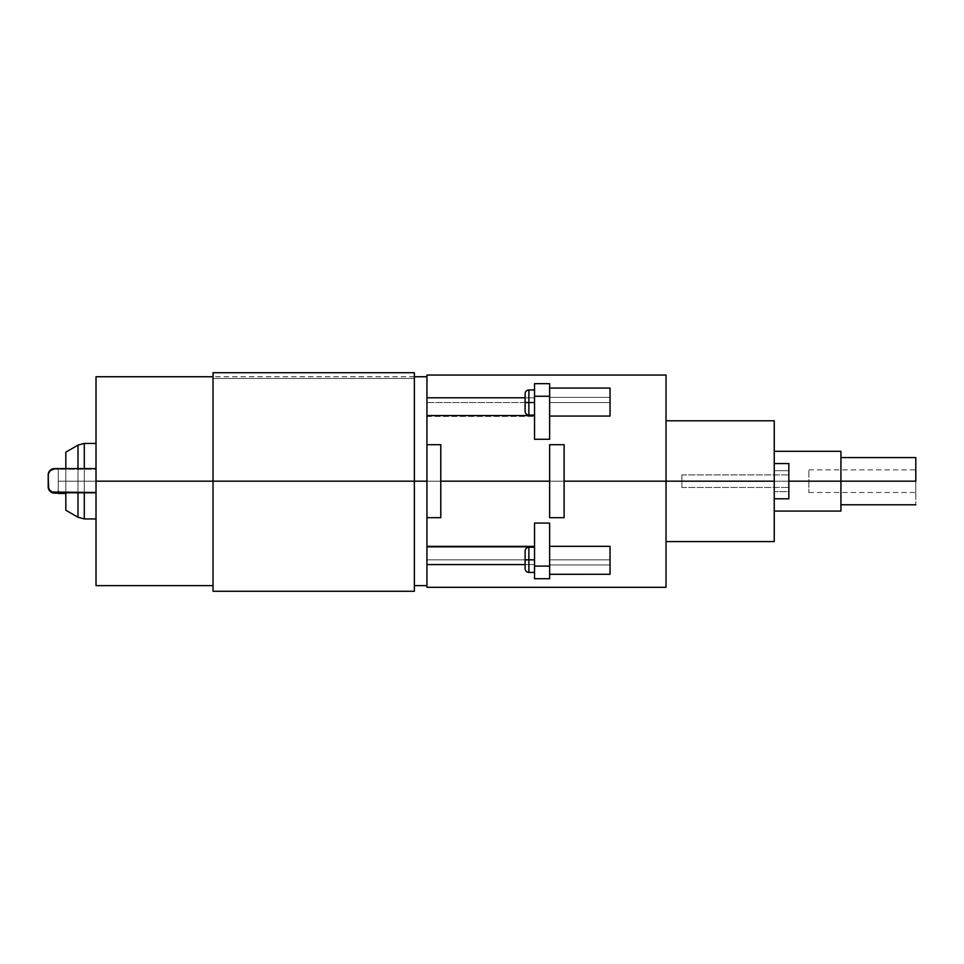 <?xml version="1.0" encoding="UTF-8"?>
<svg xmlns="http://www.w3.org/2000/svg" width="964" height="964" viewBox="0 0 964 964"><rect width="100%" height="100%" fill="white"/><g stroke="black" fill="none" stroke-linecap="round" stroke-linejoin="round"><path stroke-width="0.72" stroke-dasharray="4.82 3.62" d="M534.538 547.251L528.875 547.251L528.875 559.831L534.538 559.831L534.538 547.251L534.538 559.831L525.103 559.831L528.875 559.831L528.875 547.251C526.585 547.48 525.332 548.733 525.103 551.022L525.103 561.542L525.103 559.831L528.875 559.831L528.875 547.251L528.875 572.411L528.875 559.831L525.103 559.831L525.103 568.639L525.103 559.831L528.875 559.831L528.875 572.411L528.875 559.831L534.538 559.831L534.538 572.411L534.538 559.831L528.875 559.831L528.875 572.411C526.585 572.182 525.332 570.929 525.103 568.639L525.103 559.831L534.538 559.831L534.538 572.411L534.538 559.831L426.944 559.831L426.944 564.591L534.538 564.591L534.538 559.831L534.538 578.701L549.637 578.701L549.637 564.988L610.031 564.988L610.031 546.311L610.031 559.831L549.637 559.831L549.637 546.311L610.031 546.311L610.031 564.988L549.637 564.988L549.637 578.701L534.538 578.701L534.538 564.591L525.103 564.591L534.538 564.591L534.538 546.022L534.538 546.829L426.944 546.829L426.944 481.181L426.944 585.63L426.944 562.831L426.944 585.63L426.944 562.831L426.944 564.591L534.538 564.591L534.538 545.986L534.538 578.701L534.538 547.251L534.538 559.831L426.944 559.831L426.944 545.986L426.944 562.831L426.944 444.693L440.789 444.693L440.789 481.181L426.944 481.181L426.944 415.544L534.538 415.544L534.538 416.388L534.538 402.542L528.875 402.542L528.875 415.123L528.875 402.542L525.103 402.542L525.103 411.351L525.103 402.542L528.875 402.542L528.875 415.123L528.875 402.542L534.538 402.542L534.538 415.123L534.538 402.542L534.538 415.123L534.538 402.542L426.944 402.542L426.944 517.68L440.789 517.68L426.944 517.68L426.944 546.829L426.944 517.68L440.789 517.68L440.789 481.181L440.789 517.68L426.944 517.68L426.944 481.181L426.944 562.831L426.944 545.998L534.538 545.986L534.538 546.829L534.538 523.078L534.538 559.831L534.538 547.251L534.538 559.831L528.875 559.831L528.875 572.411L534.538 572.411M525.103 411.351L525.103 402.542L528.875 402.542L528.875 415.123C526.585 414.894 525.332 413.64 525.103 411.351L525.103 400.819L525.103 402.542L534.538 402.542L534.538 439.283L534.538 383.672L534.538 415.123L534.538 383.672L549.637 383.672L549.637 397.373L610.031 397.373L610.031 388.07L610.031 402.542L549.637 402.542L549.637 388.07L549.637 397.373L610.031 397.373L610.031 416.062L610.031 388.07L610.031 397.373L610.031 388.082L610.031 397.373L549.637 397.373L549.637 383.672L534.538 383.672L534.538 402.542L426.944 402.542L426.944 376.743L426.944 481.181L426.944 415.544L534.538 415.544L534.538 416.352L534.538 383.672L549.637 383.672L549.637 389.781L549.637 383.672L534.538 383.672L549.637 383.672L549.637 396.252L534.538 396.252L534.538 383.672L549.637 383.672L549.637 396.252L534.538 396.252L534.538 439.283L534.538 397.783L426.944 397.783L426.944 399.542L426.944 376.743L426.944 481.181L414.363 481.181L414.363 591.281L414.363 378.466L213.032 378.466L213.032 481.181L549.637 481.181L549.637 444.693L564.109 444.693L564.109 481.181L549.637 481.181L549.637 517.68L549.637 444.693L549.637 481.181L549.637 444.693L564.109 444.693L549.637 444.693L564.109 444.693L564.109 517.68L549.637 517.68L564.109 517.68L564.109 481.181L666.028 481.181L666.028 587.317L666.028 420.786L666.028 481.181L666.028 420.786L774.237 420.786L774.237 472.697L774.237 463.564L788.841 463.564L788.841 481.181L681.885 481.181L681.885 474.891L681.885 481.181L788.841 481.181L788.841 474.891L788.841 481.181L681.885 481.181L681.885 474.891L681.885 481.181L788.841 481.181L788.841 474.891L788.841 481.181L774.237 481.181L774.237 463.564L774.237 481.181L788.841 481.181L788.841 491.676L774.237 491.676L774.237 463.564L788.841 463.564L788.841 481.181L774.237 481.181L915.8 481.181L808.844 481.181L808.844 469.866L808.844 481.181L915.8 481.181L915.8 469.866L915.8 504.774L915.8 457.587L915.8 492.508L915.8 469.866L915.8 481.181L808.844 481.181L808.844 492.508L808.844 481.181L915.8 481.181L915.8 492.508L915.8 481.181L840.933 481.181L840.933 511.065L840.933 451.297L840.933 504.774L840.933 457.587L840.933 481.181L774.237 481.181L774.237 541.587L666.028 541.587L666.028 481.181L666.028 541.587L774.237 541.587L774.237 463.564L774.237 470.697L788.841 470.697L788.841 481.181L774.237 481.181L774.237 511.065L774.237 420.786L666.028 420.786L666.028 481.181L564.109 481.181L564.109 444.693L549.637 444.693L564.109 444.693L564.109 499.714L564.109 481.181L549.637 481.181L549.637 444.693L549.637 499.714L549.637 481.181L440.789 481.181L440.789 444.693L440.789 517.68L440.789 481.181L440.789 517.68L426.944 517.68L440.789 517.68L440.789 444.693L426.944 444.693L440.789 444.693L440.789 481.181L440.789 444.693L426.944 444.693L440.789 444.693L426.944 444.693L426.944 375.044L426.944 397.783L534.538 397.783L534.538 402.542L534.538 389.962L534.538 402.542L534.538 389.962L534.538 402.542L528.875 402.542L528.875 415.123L534.538 415.123M58.262 492.52L58.262 468.914L58.262 493.448L58.262 481.181L65.817 481.181L65.817 452.152L65.817 481.181L58.262 481.181L65.817 481.181L65.817 493.448L65.817 481.181L78 481.181L78 517.246L78 481.181L84.29 481.181L84.29 518.933L84.29 481.181L65.817 481.181L65.817 510.221L65.817 468.6L65.817 493.448L65.817 481.181L78 481.181L78 468.6L78 481.181L65.817 481.181L65.817 468.914L65.817 481.181L58.262 481.181L58.262 492.508M78 517.246L78 481.181L84.29 481.181L84.29 468.6L84.29 481.181L96.014 481.181L96.014 443.44L96.014 488.555L96.014 376.743L96.014 585.63L96.014 481.181L96.014 518.933L96.014 481.181L84.29 481.181L84.29 492.508L84.29 481.181L96.014 481.181L84.29 481.181L84.29 518.933M213.032 591.281L213.032 378.466L414.363 378.466L414.363 585.63L414.363 372.719L414.363 378.466L213.032 378.466L213.032 372.719L414.363 372.719L414.363 481.181L213.032 481.181L213.032 378.466L414.363 378.466L414.363 372.719L213.032 372.719L213.032 591.281M96.014 481.181L213.032 481.181L213.032 585.63L213.032 481.181L96.014 481.181M549.637 523.078L534.538 523.078L534.538 566.121L549.637 566.121L549.637 523.078L549.637 546.311L549.637 523.078L549.637 546.311L610.031 546.311L610.031 559.831L549.637 559.831L549.637 578.701L549.637 523.078L534.538 523.078L534.538 566.121L549.637 566.121L549.637 578.701L549.637 523.078M426.944 587.317L426.944 564.591L426.944 587.317M96.014 469.227L96.014 493.134L96.014 469.227L96.014 493.134L58.262 493.134L96.014 493.134L96.014 469.227L54.49 469.227L96.014 469.227M96.014 488.555L96.014 518.933L96.014 488.555M96.014 468.6L96.014 492.508L96.014 468.6L96.014 492.508L96.014 468.6L54.49 468.6L96.014 468.6M534.538 578.701L534.538 566.121L534.538 578.701L549.637 578.701L534.538 578.701M666.028 375.044L666.028 481.181L666.028 375.044M549.637 388.07L549.637 439.283L549.637 416.062L610.031 416.062L610.031 402.542L549.637 402.542L549.637 416.062L549.637 388.07L549.637 427.233L549.637 416.062L610.031 416.062L610.031 397.373L549.637 397.373L549.637 388.07L610.031 388.07M525.103 397.783L534.538 397.783L525.103 397.783M534.538 439.283L549.637 439.283L549.637 396.252L549.637 439.283L534.538 439.283M774.237 472.697L774.237 463.564L774.237 470.697L788.841 470.697L788.841 487.471L788.841 481.181L681.885 481.181L681.885 487.471L681.885 481.181L788.841 481.181L788.841 487.471L788.841 481.181L681.885 481.181L788.841 481.181L788.841 478.783L788.841 483.591L788.841 463.564L788.841 470.697L774.237 470.697L788.841 470.697L788.841 498.798L788.841 491.676L788.841 498.798L788.841 491.676L774.237 491.676L788.841 491.676L788.841 479.964L788.841 491.676L774.237 491.676L774.237 470.697L774.237 481.181L788.841 481.181L788.841 498.798L774.237 498.798L774.237 489.664L774.237 498.798L774.237 491.676L774.237 498.798L788.841 498.798L788.841 481.181L774.237 481.181L774.237 489.664M788.841 478.783L788.841 474.891L788.841 478.783M788.841 470.697L788.841 463.564L788.841 470.697M681.885 482.41L681.885 487.471L681.885 482.41M681.885 479.964L681.885 474.891L681.885 479.964M808.844 481.181L808.844 492.508L808.844 481.181M610.031 564.988L610.031 556.24L610.031 564.988L549.637 564.988L549.637 574.303L549.637 564.988L610.031 564.988L610.031 574.303L610.031 564.988M610.031 574.303L610.031 559.831L610.031 574.303L549.637 574.303M564.109 517.68L564.109 499.714L564.109 517.68L549.637 517.68L549.637 499.714L549.637 517.68L564.109 517.68L549.637 517.68L549.637 481.181L549.637 517.68L564.109 517.68L564.109 481.181L564.109 517.68M213.032 372.719L213.032 481.181L213.032 372.719M414.363 378.466L414.363 463.142L414.363 378.466M84.29 481.181L84.29 443.44L84.29 481.181L78 481.181L78 445.127L78 481.181M58.262 478.795L58.262 468.914L58.262 478.795M426.944 546.829L426.944 545.998L534.538 545.986L534.538 546.829L426.944 546.829M525.103 551.022L525.103 568.639M534.538 389.962L528.875 389.962L528.875 402.542L528.875 389.962L528.875 402.542L534.538 402.542L528.875 402.542L528.875 389.962C526.585 390.191 525.332 391.444 525.103 393.734L525.103 402.542L528.875 402.542L525.103 402.542L525.103 393.734M48.2 475.517A6.29 6.29 0 0 1 54.49 469.227A6.29 6.29 0 0 0 48.2 475.517L50.044 471.071L54.49 469.227L50.996 470.287L48.682 473.119L48.2 486.844A6.29 6.29 0 0 0 48.321 488.073L48.682 489.254M49.26 490.339L50.044 491.291M52.08 492.664L96.014 493.134L54.49 493.134M48.2 474.891A6.29 6.29 0 0 1 48.321 473.673L48.2 486.218A6.29 6.29 0 0 0 48.321 487.447L48.682 488.628M49.26 489.712L50.044 490.664M52.08 492.026L96.014 492.508L54.49 492.508M53.261 468.721L49.26 471.396M426.944 416.388L534.538 416.388L426.944 416.388M808.844 469.866L915.8 469.866M681.885 474.891L788.841 474.891L681.885 474.891M681.885 487.471L788.841 487.471L681.885 487.471M808.844 492.508L915.8 492.508M414.363 376.743L213.032 376.743M65.817 468.914L58.262 468.914"/><path stroke-width="1.45" d="M534.538 572.411L528.875 572.411L528.875 559.831L525.103 559.831L525.103 568.639L525.103 551.022L525.103 559.831L534.538 559.831L528.875 559.831L528.875 572.411C526.585 572.182 525.332 570.929 525.103 568.639M534.538 415.123L528.875 415.123L528.875 402.542L525.103 402.542L525.103 411.351L525.103 393.734L525.103 402.542L534.538 402.542L528.875 402.542L528.875 415.123C526.585 414.894 525.332 413.64 525.103 411.351M58.262 492.508L58.262 491.387M96.014 518.933L84.29 518.933L84.29 492.508L84.29 518.933L78 517.246L65.817 510.221L65.817 492.291M78 492.508L78 517.246L78 492.508M65.817 492.508L65.817 510.221M414.363 481.181L213.032 481.181L213.032 591.281L213.032 481.181L96.014 481.181L96.014 585.63L96.014 376.743L96.014 481.181L213.032 481.181L213.032 372.719L213.032 481.181L414.363 481.181L414.363 372.719L213.032 372.719L414.363 372.719L414.363 591.281L414.363 481.181L426.944 481.181L426.944 415.544L426.944 444.693L440.789 444.693L440.789 481.181L549.637 481.181L440.789 481.181L440.789 517.68L426.944 517.68L426.944 546.829L534.538 546.829L426.944 546.829L426.944 481.181L414.363 481.181M426.944 546.311L426.944 587.317L426.944 564.591L525.103 564.591L426.944 564.591L426.944 546.829M915.8 481.181L788.841 481.181L788.841 498.798L788.841 463.564L774.237 463.564L788.841 463.564L788.841 481.181L840.933 481.181L840.933 451.297L840.933 511.065L840.933 481.181L915.8 481.181L915.8 457.587L915.8 481.181M774.237 420.786L666.028 420.786L774.237 420.786L774.237 472.697L774.237 420.786M426.944 587.317L666.028 587.317L666.028 481.181L774.237 481.181L774.237 472.697M610.031 574.303L610.031 546.311L549.637 546.311L610.031 546.311L610.031 574.291L549.637 574.303M534.538 523.078L549.637 523.078L549.637 578.701L534.538 578.701L534.538 566.121L549.637 566.121L549.637 578.701L534.538 578.701L534.538 566.121L549.637 566.121L549.637 523.078L534.538 523.078L534.538 566.121L534.538 523.078M666.028 587.317L666.028 481.181L564.109 481.181L564.109 517.68L564.109 444.693L549.637 444.693L549.637 517.68L564.109 517.68L549.637 517.68L549.637 444.693L564.109 444.693L564.109 481.181L666.028 481.181L666.028 375.044L426.944 375.044L426.944 397.783L525.103 397.783L426.944 397.783L426.944 375.044M534.538 383.672L534.538 439.283L549.637 439.283L534.538 439.283L534.538 396.252L549.637 396.252L549.637 439.283L549.637 383.672L534.538 383.672L534.538 396.252L549.637 396.252L549.637 383.672L534.538 383.672M426.944 416.05L426.944 397.783L426.944 415.544L534.538 415.544L426.944 415.544M610.031 416.062L549.637 416.062L610.031 416.062L610.031 388.082L610.031 416.062M65.817 468.6L65.817 452.152L65.817 468.6M774.237 489.664L774.237 541.587L666.028 541.587L774.237 541.587L774.237 481.181L666.028 481.181L666.028 375.044M774.237 498.798L788.841 498.798L774.237 498.798M426.944 444.693L440.789 444.693L440.789 517.68L426.944 517.68L426.944 444.693M96.014 443.44L84.29 443.44L84.29 468.6L84.29 443.44L78 445.127L65.817 452.152M78 468.6L78 445.127L78 468.6M534.538 547.251L528.875 547.251L528.875 559.831L528.875 547.251C526.585 547.48 525.332 548.733 525.103 551.022M534.538 389.962L528.875 389.962L528.875 402.542L528.875 389.962C526.585 390.191 525.332 391.444 525.103 393.734M54.49 493.134L58.262 493.134L52.08 492.664L48.682 489.254L48.2 475.517L48.321 488.073A6.29 6.29 0 0 0 54.49 493.134A6.29 6.29 0 0 1 48.2 486.844L48.2 475.517M48.682 489.254L49.26 490.339M50.044 491.291L52.08 492.664M54.49 492.508A6.29 6.29 0 0 1 48.2 486.218L48.2 474.891L48.321 487.447A6.29 6.29 0 0 0 54.49 492.508L96.014 492.508L52.08 492.026L49.26 489.712L48.2 486.218L48.321 473.661L50.996 469.661L54.49 468.6L96.014 468.6L53.261 468.721M48.682 488.628L49.26 489.712M50.044 490.664L52.08 492.026M49.26 471.396L48.321 473.661A6.29 6.29 0 0 1 54.49 468.6A6.29 6.29 0 0 0 48.2 474.891M65.817 493.448L58.262 493.448M414.363 591.281L213.032 591.281M213.032 585.63L96.014 585.63M426.944 585.63L414.363 585.63M840.933 504.774L915.8 504.774M840.933 511.065L774.237 511.065M840.933 451.297L774.237 451.297M840.933 457.587L915.8 457.587M610.031 388.07L549.637 388.07M426.944 376.743L414.363 376.743M213.032 376.743L96.014 376.743"/></g></svg>

